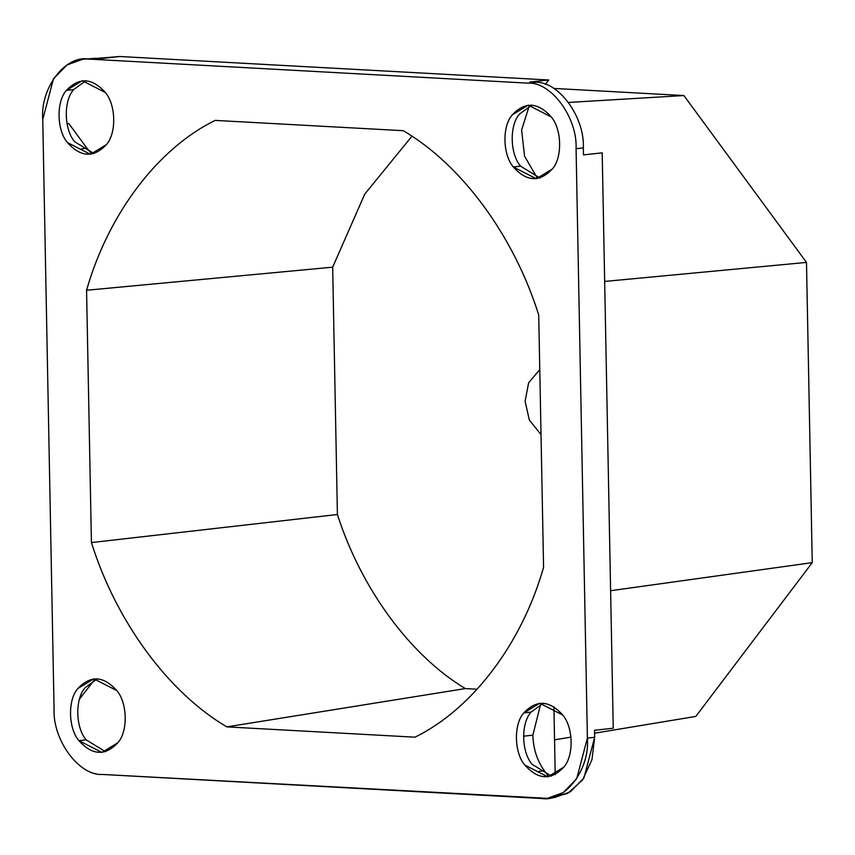 <?xml version="1.0" encoding="UTF-8"?>
<svg xmlns="http://www.w3.org/2000/svg" width="855" height="855" viewBox="0 0 855 855"><rect width="100%" height="100%" fill="white"/><g stroke="black" fill="none" stroke-linecap="round" stroke-linejoin="round"><path stroke-width="1.28" d="M523.506 736.198L532.857 735.161L540.638 704.199L532.857 735.161C533.274 748.745 537.1 760.608 544.336 770.75L547.873 775.571L544.336 770.75C537.1 760.608 533.274 748.745 532.857 735.161L523.506 736.198M91.122 153.195L86.943 148.236L81.642 148.823L86.943 148.236L91.122 153.195M537.026 177.616L524.543 156.155L521.614 129.992L529.16 106.106L521.614 129.992L524.543 156.155L537.026 177.616M513.331 166.971L520.588 166.169C509.869 153.857 509.324 125.161 519.584 113.993L531.896 105.069L519.584 113.993C509.324 125.161 509.869 153.857 520.588 166.169L513.331 166.971L536.331 178.748L552.234 169.098C562.505 157.929 561.949 129.244 551.229 116.921L528.23 105.144L512.337 114.794C502.067 125.963 502.622 154.659 513.331 166.971C502.622 154.659 502.067 125.963 512.337 114.794C525.034 101.435 537.998 102.14 551.229 116.921C561.949 129.244 562.505 157.929 552.234 169.098C539.537 182.457 526.573 181.752 513.331 166.971M523.816 712.888L531.073 712.097L543.374 703.173L531.073 712.097L523.816 712.888C513.556 724.057 514.101 752.753 524.82 765.065L547.82 776.842L563.723 767.202C573.983 756.034 573.438 727.338 562.718 715.026L539.719 703.238L523.816 712.888C536.513 699.529 549.476 700.234 562.718 715.026C573.438 727.338 573.983 756.034 563.723 767.202C551.026 780.562 538.052 779.846 524.82 765.065C514.101 752.753 513.556 724.057 523.816 712.888M105.507 751.705L86.163 739.853L78.917 740.654L101.916 752.432L117.808 742.781C128.079 731.613 127.534 702.917 116.814 690.605L93.815 678.827L77.912 688.478C67.652 699.647 68.197 728.332 78.917 740.654L86.163 739.853C75.454 727.541 74.898 698.845 85.169 687.677L97.47 678.752L85.169 687.677C74.898 698.845 75.454 727.541 86.163 739.853L105.507 751.705M94.018 153.601L74.684 141.759C63.965 129.436 63.409 100.74 73.68 89.583L66.433 90.374C56.163 101.542 56.719 130.238 67.427 142.55L90.427 154.328L106.33 144.677C116.601 133.519 116.045 104.823 105.325 92.511L82.326 80.723L66.433 90.374L73.68 89.583L85.992 80.659L73.68 89.583C63.409 100.74 63.965 129.436 74.684 141.759L94.018 153.601M539.772 369.584L528.625 382.816L525.109 401.241L529.341 420.104L541.023 434.575L529.341 420.104L525.109 401.241L528.625 382.816L539.772 369.584M477.09 689.237L465.323 688.585L226.842 726.878L414.953 737.181C472.291 709.158 521.807 643.762 543.577 567.325L538.725 315.014C513.983 236.023 461.839 165.068 403.304 130.697L215.193 120.395C157.854 148.417 108.339 213.814 86.569 290.251L332.67 267.166L364.775 194.064L411.96 136.202L364.775 194.064L332.67 267.166L86.569 290.251L91.421 542.562L337.415 514.507L332.67 267.166L337.415 514.507L91.421 542.562C116.162 621.553 168.307 692.507 226.842 726.878L465.323 688.585C410.229 655.529 361.248 588.871 337.415 514.507C361.248 588.871 410.229 655.529 465.323 688.585L477.09 689.237M551.411 776.116L532.067 764.274C521.358 751.951 520.802 723.255 531.073 712.097C520.802 723.255 521.358 751.951 532.067 764.274L551.411 776.116M539.922 178.022L520.588 166.169L539.922 178.022M555.216 774.566L553.912 706.7L555.216 774.566M695.799 716.426L594.567 733.205L695.799 716.426L812.25 562.643L610.609 590.709L812.25 562.643L806.489 262.41L604.667 281.434L806.489 262.41L683.882 95.546L568.596 102.44L683.882 95.546L553.709 88.418L683.882 95.546L806.489 262.41L812.25 562.643L695.799 716.426M570.99 737.117L554.542 739.842L570.99 737.117M86.441 59.027L100.976 58.568L119.7 56.505L548.675 79.985L119.7 56.505L88.503 59.07L527.909 83.138L535.166 82.337L529.94 82.048L548.675 79.985L545.34 84.388L548.675 79.985L529.94 82.048L535.166 82.337C558.336 80.797 584.831 116.846 583.334 147.894L583.463 154.905L602.198 152.842L613.249 728.225L594.514 730.288L594.653 737.288L591.991 759.582L582.565 779.963L567.677 793.419L550.962 797.758M94.339 679.971L79.504 699.059L94.339 679.971M68.87 123.633L86.943 148.236L68.87 123.633L67.043 123.836L68.87 123.633M547.35 798.346L554.606 797.544L570.381 791.816L583.922 777.975L594.653 737.288L587.396 738.079L576.665 778.777L563.124 792.617L547.35 798.346L102.237 774.438C79.055 775.977 52.561 739.928 54.068 708.88L42.75 119.486L53.48 78.799L67.021 64.959L82.796 59.23L95.749 58.279L82.796 59.23M539.024 771.338L544.336 770.75L539.024 771.338M583.334 147.894C584.831 116.846 558.336 80.797 535.166 82.337L527.909 83.138C551.09 81.588 577.585 117.648 576.078 148.695L583.334 147.894L576.078 148.695L587.396 738.079L594.653 737.288L594.514 730.288L613.249 728.225L602.198 152.842L583.463 154.905L583.334 147.894M414.953 737.181L226.842 726.878C168.307 692.507 116.162 621.553 91.421 542.562L86.569 290.251C108.339 213.814 157.854 148.417 215.193 120.395L403.304 130.697C461.839 165.068 513.983 236.023 538.725 315.014L543.577 567.325C521.807 643.762 472.291 709.158 414.953 737.181M106.33 144.677C93.633 158.047 80.669 157.331 67.427 142.55C56.719 130.238 56.163 101.542 66.433 90.374C79.13 77.014 92.094 77.72 105.325 92.511C116.045 104.823 116.601 133.519 106.33 144.677M116.814 690.605C127.534 702.917 128.079 731.613 117.808 742.781C105.122 756.141 92.148 755.435 78.917 740.654C68.197 728.332 67.652 699.647 77.912 688.478C90.609 675.108 103.573 675.824 116.814 690.605M587.396 738.079L576.078 148.695C577.585 117.648 551.09 81.588 527.909 83.138L88.503 59.07C65.215 54.987 40.057 88.215 42.75 119.486L54.068 708.88C52.561 739.928 79.055 775.977 102.237 774.438L541.643 798.495C564.931 802.589 590.1 769.361 587.396 738.079"/></g></svg>
